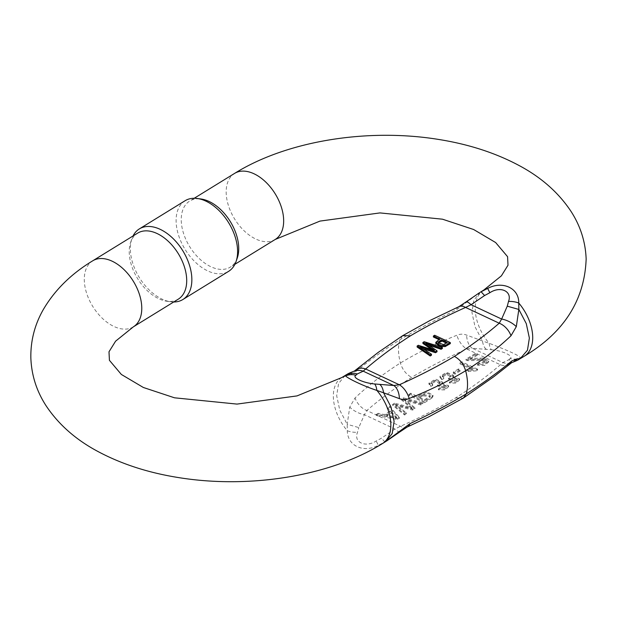 <?xml version="1.0" encoding="UTF-8"?>
<svg xmlns="http://www.w3.org/2000/svg" width="617" height="617" viewBox="0 0 617 617"><rect width="100%" height="100%" fill="white"/><g stroke="black" fill="none" stroke-linecap="round" stroke-linejoin="round"><path stroke-width="0.46" stroke-dasharray="3.08 2.31" d="M470.277 358.554L477.234 354.266L475.383 353.402L466.005 359.179L467.547 359.68L481.422 359.279L486.196 361.261L479.131 363.035L477.543 364.231L484.584 364.5L488.664 360.968L483.628 357.983L470.277 358.554L470.301 359.541L483.659 358.971L488.695 361.955L484.607 365.488L477.566 365.218L477.543 364.231M477.512 369.167L461.771 361.786L460.027 362.865L472.29 368.611L466.491 369.668L468.349 370.539L476.386 369.861L477.512 369.167L477.535 370.154L476.409 370.848L476.386 369.861M452.724 376.571L453.418 375.167L446.631 372.336L439.952 376.316L441.726 378.622L443.723 377.673L442.389 375.961L446.654 373.671L451.027 375.83L448.443 378.044L450.325 378.722L457.205 379.239L450.834 380.82L449.438 382.054L456.063 382.124L459.572 378.877L452.724 376.571L452.747 377.565L459.596 379.864L456.094 383.111L449.469 383.041L449.438 382.054M441.695 383.365L442.397 381.954L435.61 379.131L428.923 383.103L430.705 385.417L432.702 384.46L431.368 382.748L435.633 380.465L440.006 382.617L437.422 384.838L439.304 385.509L446.184 386.034L439.813 387.607L438.417 388.841L445.042 388.911L448.551 385.664L441.695 383.365L441.726 384.352L448.574 386.658L445.065 389.898L438.44 389.828L439.844 388.594L446.214 387.021L439.335 386.497L437.445 385.826L440.029 383.612L435.656 381.453L431.399 383.735L432.733 385.455L430.728 386.404L428.954 384.098L435.633 380.118L442.428 382.949L441.726 384.352M410.775 393.206L408.894 394.363L424.565 401.713L431.931 397.009L432.987 395.219L427.342 392.05L417.146 396.191L410.775 393.206L410.806 394.194L417.177 397.178L417.146 396.191M378.136 413.305L376.146 414.539L397.271 418.527L399.292 417.277L389.427 406.356L387.283 407.675L390.376 410.922L384.445 414.57L378.136 413.305L378.167 414.3L384.476 415.557L384.445 414.57M394.579 403.179L392.667 404.359L404.575 414.022L406.503 412.842L395.775 404.821L412.596 409.086L414.863 407.69L404.521 399.438L420.933 403.95L422.822 402.785L403.256 397.834L401.443 398.952L411.794 407.528L394.579 403.179L394.61 404.166L411.817 408.516L411.794 407.528M458.47 368.927L453.109 372.228L455.053 373.131L460.405 369.838L458.47 368.927L458.493 369.915L460.429 370.825L460.405 369.838M433.412 337.005L434.669 336.234L450.341 343.584M435.826 343.345L439.782 339.998L438.857 339.558M422.923 343.468L424.203 342.682L442.381 348.489M428.884 345.181L425.784 344.085L437.037 351.783M423.339 348.89L419.953 347.68L431.476 355.199M417.138 347.032L418.349 346.291L434.422 351.335L431.669 349.492M520.995 358.222L520.231 358.662L520.278 357.906C521.064 356.094 504.405 349.083 489.188 343.33L482.463 340.939M345.026 375.545L338.586 383.504L336.674 395.69L339.766 410.12L347.194 424.28L347.302 430.743C347.464 445.759 363.243 453.318 378.391 445.312L387.06 440.731M345.836 375.074L348.829 374.943L354.328 372.768C367.801 361.554 382.941 350.587 399.754 339.867C417.146 329.517 435.941 319.575 456.148 310.043L479.532 292.682M482.479 340.977L466.637 335.093C463.305 333.828 460.051 333.89 456.858 335.262C436.62 343.299 417.802 352.546 400.402 362.989C383.597 373.617 368.472 385.278 355.03 397.988L349.731 407.112L347.209 424.303L358.786 427.581L364.408 414.701L366.814 410.529A15.51 10.381 53.1 0 1 355.03 397.988M520.062 358.801L520.216 358.67C516.63 360.613 512.812 360.984 508.763 359.788L502.847 362.572L500.379 364.755C486.936 376.393 471.997 387.453 455.57 397.942C438.479 408.107 420.108 417.562 400.464 426.301L394.973 429.023L381.46 438.209L376.185 441.024C365.542 447.873 353.263 442.435 357.528 432.286L358.778 427.581M237.306 257.914A38.771 23.87 58.4 0 1 230.326 267.115A38.771 23.87 58.4 0 1 199.414 258.7A38.771 23.87 58.4 0 1 181.251 220.631A38.771 23.87 58.4 0 1 189.65 201.088A38.771 23.87 58.4 0 1 201.011 198.99M178.298 299.16A38.771 23.87 58.4 0 1 166.945 301.258A38.771 23.87 58.4 0 1 129.231 252.677A38.771 23.87 58.4 0 1 130.65 242.334A38.771 23.87 58.4 0 1 137.63 233.141M185.1 200.726A41.478 25.536 -121.6 0 0 185.108 249.43A41.478 25.536 -121.6 0 0 228.606 271.349M173.724 301.983A41.478 25.536 58.4 0 1 170.708 301.775A41.478 25.536 58.4 0 1 139.365 277.611A41.478 25.536 58.4 0 1 131.884 238.74A41.478 25.536 58.4 0 1 133.048 235.956M407.112 427.08A15.51 8.623 63 0 1 400.464 426.301L366.814 410.529C380.303 398.898 395.242 387.838 411.639 377.349C428.761 367.192 447.124 357.737 466.73 348.975L472.29 348.243A15.51 9.294 92.3 0 1 466.637 335.093M341.741 377.565A38.771 23.87 -121.6 0 0 347.302 430.743A15.51 9.386 -169.4 0 0 357.528 432.286M382.417 443.592A38.771 23.87 -121.6 0 1 378.391 445.312L376.185 441.024M399.978 431.815A15.51 3.116 53 0 1 394.973 429.023L364.408 414.701A15.51 7.743 27.3 0 1 349.731 407.112M509.272 364.146A15.51 10.381 53.2 0 1 500.379 364.755L466.73 348.975A15.51 8.623 63 0 1 456.858 335.262M483.635 290.16A38.771 23.87 -121.6 0 0 489.188 343.33A15.51 5.777 97.8 0 0 491.456 349.785L472.29 348.243L502.847 362.572A15.51 13.921 -109.6 0 0 511.67 362.68M491.456 349.785C502.408 350.564 514.277 356.24 510.112 358.523A15.51 14.885 -144.8 0 0 520.278 357.906A38.771 23.87 -121.6 0 0 524.303 356.179M466.074 301.929A15.51 3.108 -127 0 0 465.735 302.924M458.932 306.664A15.51 8.623 -117 0 0 456.148 310.043M356.765 369.606A15.51 10.381 -126.9 0 0 354.328 372.768M354.335 371.087L354.335 371.079A15.51 13.929 -109.7 0 0 348.829 374.943M417.177 397.178L427.373 393.037L433.018 396.207L431.962 398.004L431.931 397.009M431.962 398.004L424.596 402.7L424.565 401.713M424.596 402.7L408.924 395.35L410.806 394.194M408.924 395.35L408.894 394.363M422.691 395.79L419.02 398.042L424.627 400.672L429.864 397.294L430.211 396.5L422.691 395.79L422.66 394.795L430.18 395.512L429.841 396.307L424.604 399.685L418.997 397.055L422.66 394.795M424.627 400.672L424.604 399.685M419.02 398.042L418.997 397.055M437.445 385.826L437.422 384.838M432.733 385.455L432.702 384.46M439.335 386.497L439.304 385.509M439.844 388.594L439.813 387.607M438.44 389.828L438.417 388.841M430.728 386.404L430.705 385.417M439.759 339.003L439.782 339.998M434.638 335.247L434.669 336.234M443.484 344.641L443.515 345.636L447.24 343.492L446.307 343.052M438.348 343.083L438.178 343.576L443.515 345.636M447.209 342.504L447.24 343.492M424.172 341.695L424.203 342.682M434.391 350.348L434.422 351.335M418.318 345.296L418.349 346.291M419.922 346.692L419.953 347.68M425.753 343.098L425.784 344.085M449.469 383.041L450.865 381.807L457.236 380.234L450.356 379.71L448.474 379.031L451.05 376.817L446.685 374.658L442.42 376.948L443.754 378.661L441.757 379.617L441.726 378.622M443.754 378.661L443.723 377.673M441.757 379.617L439.975 377.303L446.662 373.324L453.449 376.154L452.747 377.565M450.865 381.807L450.834 380.82M450.356 379.71L450.325 378.722M448.474 379.031L448.443 378.044M476.409 370.848L468.38 371.534L466.514 370.663L472.321 369.598L460.058 363.853L461.801 362.781L461.771 361.786M460.058 363.853L460.027 362.865M461.801 362.781L477.535 370.154M468.38 371.534L468.349 370.539M466.514 370.663L466.491 369.668M472.321 369.598L472.29 368.611M477.566 365.218L479.154 364.022L486.227 362.248L481.453 360.266L467.57 360.667L466.036 360.166L475.414 354.389L477.265 355.253L477.234 354.266M475.414 354.389L475.383 353.402M477.265 355.253L470.301 359.541M479.154 364.022L479.131 363.035M467.57 360.667L467.547 359.68M466.036 360.166L466.005 359.179M386.674 415.033L391.487 412.071L396.592 417.154L386.674 415.033L386.705 416.02L396.615 418.149L396.592 417.154M396.615 418.149L391.517 413.058L386.705 416.02M391.517 413.058L391.487 412.071M384.476 415.557L390.407 411.909L387.314 408.662L389.45 407.343L399.322 418.272L397.294 419.514L376.177 415.526L376.146 414.539M397.294 419.514L397.271 418.527M376.177 415.526L378.167 414.3M390.407 411.909L390.376 410.922M387.314 408.662L387.283 407.675M389.45 407.343L389.427 406.356M399.322 418.272L399.292 417.277M411.817 408.516L401.474 399.939L403.279 398.829L422.846 403.773L420.956 404.937L404.544 400.425L414.894 408.678L412.626 410.074L395.806 405.809L406.526 413.83L404.605 415.017L392.697 405.346L392.667 404.359M404.605 415.017L404.575 414.022M392.697 405.346L394.61 404.166M401.474 399.939L401.443 398.952M403.279 398.829L403.256 397.834M422.846 403.773L422.822 402.785M420.956 404.937L420.933 403.95M404.544 400.425L404.521 399.438M414.894 408.678L414.863 407.69M412.626 410.074L412.596 409.086M395.806 405.809L395.775 404.821M406.526 413.83L406.503 412.842M460.429 370.825L455.076 374.118L453.14 373.216L453.109 372.228M455.076 374.118L455.053 373.131M453.14 373.216L458.493 369.915M486.08 349.153C484.26 347.595 483.049 344.864 482.448 340.97L475.036 326.794L471.943 312.364L473.856 300.171L480.296 292.219M275.259 239.435A38.771 23.87 58.4 0 1 244.347 231.02A38.771 23.87 58.4 0 1 226.184 192.951A38.771 23.87 58.4 0 1 234.583 173.408M402.716 335.663L399.754 339.867C397.903 346.607 398.119 354.32 400.402 362.989C402.454 369.668 406.202 374.45 411.639 377.349M384.962 441.988L385.725 441.548M133.365 326.84A38.771 23.87 58.4 0 1 102.453 318.426A38.771 23.87 58.4 0 1 84.298 280.357A38.771 23.87 58.4 0 1 92.697 260.821M510.112 358.523L508.763 359.788M384.946 441.996L381.46 438.209M455.57 397.942L463.336 398.088M429.864 397.294L429.841 396.307M194.232 198.265L189.65 201.088M234.907 264.292L230.326 267.115M166.945 301.258L170.708 301.775M130.65 242.334L131.884 238.74M433.018 396.207L432.987 395.219M430.211 396.5L430.18 395.512M440.029 383.612L440.006 382.617M431.399 383.735L431.368 382.748M446.214 387.021L446.184 386.034M448.574 386.658L448.551 385.664M428.954 384.098L428.923 383.103M442.428 382.949L442.397 381.954M438.147 342.589L438.178 343.576M439.975 377.303L439.952 376.316M453.449 376.154L453.418 375.167M459.596 379.864L459.572 378.877M457.236 380.234L457.205 379.239M451.05 376.817L451.027 375.83M442.42 376.948L442.389 375.961M488.695 361.955L488.664 360.968M486.227 362.248L486.196 361.261"/><path stroke-width="0.93" d="M445.158 345.613L450.31 342.597L450.341 343.584L445.181 346.6L439.651 346.345L435.826 343.345L435.795 342.358L439.628 345.358L445.158 345.613L445.181 346.6M438.857 339.558L433.412 337.005L433.381 336.018L439.759 339.003L435.795 342.358M442.358 347.494L424.172 341.695L422.892 342.481L434.391 350.348L418.318 345.296L417.115 346.044L430.196 354.991L431.453 354.212L419.922 346.692L435.494 351.721L437.006 350.788L425.753 343.098L441.07 348.289L442.358 347.494L442.381 348.489L441.101 349.276L428.884 345.181M437.006 350.788L437.037 351.783L435.525 352.708L423.339 348.89M431.453 354.212L431.476 355.199L430.219 355.978L417.138 347.032L417.115 346.044M431.669 349.492L422.923 343.468L422.892 342.481M518.835 309.441L516.313 326.64L510.999 335.764A15.51 10.381 -126.8 0 0 499.222 323.215L501.636 319.051L507.267 306.171L508.516 301.466A15.51 9.386 -169.4 0 1 518.743 303.009A38.771 23.87 -121.6 0 1 532.702 336.643A38.771 23.87 -121.6 0 1 524.303 356.179C563.977 332.532 584.592 300.147 586.15 259.024C585.487 241.802 580.412 225.876 570.926 211.253C558.385 192.419 540.978 177.11 518.704 165.317C495.042 152.731 468.087 144.062 437.831 139.319C367.501 128.051 287.021 140.753 234.583 173.408A38.771 23.87 58.4 0 1 275.244 193.9A38.771 23.87 58.4 0 1 275.259 239.435L319.976 221.094L379.979 212.911L442.474 219.189L473.64 229.516L495.644 242.543L507.575 256.68L508.007 265.21L501.397 275.83L483.635 290.16A38.771 23.87 -121.6 0 1 487.661 288.432L489.867 292.72L484.584 295.535L481.098 291.756L487.661 288.432C502.485 280.45 519.167 288.1 518.743 303.009L518.874 309.472L526.278 323.624L529.371 338.054L527.466 350.248L520.092 358.778C517.74 360.027 519.29 359.696 511.701 362.665A15.51 13.921 -109.6 0 0 517.208 358.809L520.216 358.67M400.317 430.82A15.51 3.116 53 0 1 399.978 431.815L407.135 427.072L428.429 417.023L463.336 398.088L466.29 393.885C448.906 404.251 430.103 414.184 409.896 423.702L385.748 441.533L392.196 433.581L394.101 421.388L391.008 406.958L383.589 392.798L376.856 390.414C361.338 385.324 345.551 377.126 345.767 375.846L345.798 375.097M480.296 292.211L483.635 290.16M510.999 335.764C497.595 348.466 482.479 360.135 465.642 370.755C448.274 381.206 429.455 390.445 409.187 398.482C405.994 399.855 402.739 399.916 399.415 398.651L383.566 392.774M484.592 295.543L471.072 304.721L465.573 307.443C445.968 316.197 427.604 325.653 410.482 335.81C394.086 346.307 379.147 357.366 365.657 368.989L363.197 371.179L357.282 373.964L355.94 375.221C351.451 377.473 363.729 383.118 374.588 383.967L393.754 385.502L399.307 384.769C418.943 376.031 437.314 366.575 454.405 356.402C459.842 359.295 463.591 364.076 465.642 370.755C467.925 379.432 468.141 387.144 466.29 393.885C483.111 383.18 498.251 372.205 511.709 360.984L517.208 358.809M197.239 198.481L201.011 198.99A38.771 23.87 58.4 0 1 209.078 201.466A38.771 23.87 58.4 0 1 237.306 257.914L236.072 261.508A41.478 25.536 -121.6 0 0 205.877 201.127A41.478 25.536 -121.6 0 0 197.239 198.481A41.478 25.536 -121.6 0 0 185.1 200.726L139.349 228.907A41.478 25.536 58.4 0 1 160.127 229.308A41.478 25.536 58.4 0 1 189.326 264.762A41.478 25.536 58.4 0 1 182.856 299.53A41.478 25.536 58.4 0 1 173.724 301.983M92.697 260.821L137.63 233.141A38.771 23.87 58.4 0 1 157.05 233.519A38.771 23.87 58.4 0 1 184.344 266.66A38.771 23.87 58.4 0 1 178.298 299.16L133.365 326.84A38.771 23.87 58.4 0 0 133.357 281.306A38.771 23.87 58.4 0 0 92.697 260.821C71.14 273.863 54.651 290.16 43.236 309.688C34.675 324.758 30.549 340.854 30.85 357.976C31.513 375.198 36.588 391.124 46.074 405.747C58.615 424.581 76.022 439.89 98.296 451.683C121.958 464.269 148.913 472.938 179.169 477.681C249.499 488.949 329.979 476.247 382.417 443.592A38.771 23.87 -121.6 0 0 390.816 424.049A38.771 23.87 -121.6 0 0 376.856 390.414A15.51 5.777 97.8 0 0 374.588 383.967M182.856 299.53L228.606 271.349A41.478 25.536 -121.6 0 0 236.072 261.508M133.048 235.956A41.478 25.536 58.4 0 1 139.349 228.907M409.896 423.702A15.51 8.623 63 0 1 407.112 427.08M511.709 360.984A15.51 10.381 53.2 0 1 509.272 364.146M516.313 326.64A15.51 7.736 -152.7 0 0 501.636 319.051L471.072 304.721A15.51 3.108 -127 0 0 466.074 301.929L458.909 306.672L430.334 320.308L402.708 335.663L410.482 335.81M454.405 356.402C470.84 345.921 485.78 334.861 499.222 323.215L465.573 307.443A15.51 8.623 -117 0 0 458.932 306.664M409.187 398.482A15.51 8.623 -117 0 0 399.307 384.769L365.657 368.989A15.51 10.381 -126.9 0 0 356.765 369.606M399.415 398.651A15.51 9.301 92.3 0 0 393.754 385.502L363.197 371.179A15.51 13.929 -109.7 0 0 354.366 371.072C346.847 374.01 348.397 373.671 345.96 374.966L345.026 375.545M355.94 375.221A15.51 14.885 -144.8 0 0 345.767 375.846A38.771 23.87 -121.6 0 0 341.741 377.565L297.024 395.906L237.021 404.089L174.526 397.811L143.36 387.484L121.356 374.457L109.425 360.32L108.993 351.79L115.603 341.17L133.365 326.84M450.31 342.597L434.638 335.247L433.381 336.018M439.157 341.378L441.602 339.874L447.209 342.504L443.484 344.641L438.147 342.589L439.157 341.378L439.188 342.366L438.348 343.083M446.307 343.052L441.633 340.862L439.188 342.366M441.602 339.874L441.633 340.862M430.196 354.991L430.219 355.978M435.494 351.721L435.525 352.708M441.07 348.289L441.101 349.276M357.282 373.964C353.233 372.768 349.415 373.138 345.836 375.082L341.741 377.565M508.516 301.466C512.472 291.486 500.588 285.594 489.867 292.72M518.835 309.449L507.267 306.171M383.597 392.782C383.003 388.88 381.792 386.149 379.964 384.592M524.303 356.179L520.995 358.222M385.725 441.548L382.417 443.592M234.583 173.408L194.232 198.265M275.259 239.435L234.907 264.292M399.986 431.807L386.55 441.047M463.336 398.088L493.932 376.617L511.694 362.673M479.532 292.682L466.059 301.937M402.708 335.663L378.098 352.477L354.335 371.087"/></g></svg>
